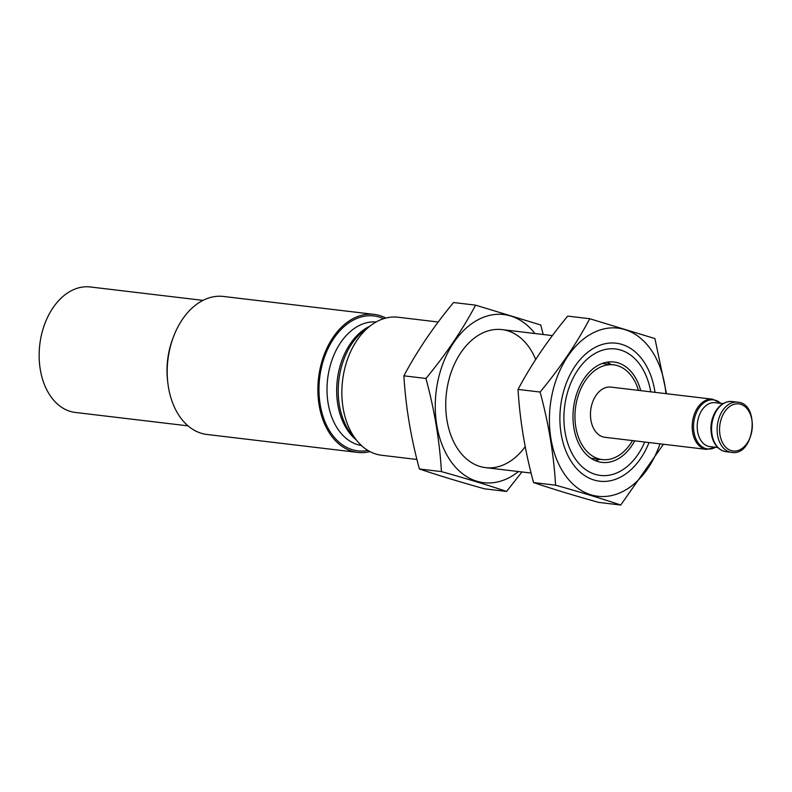 <?xml version="1.0" encoding="UTF-8"?>
<svg xmlns="http://www.w3.org/2000/svg" width="792" height="792" viewBox="0 0 792 792"><rect width="100%" height="100%" fill="white"/><g stroke="black" fill="none" stroke-linecap="round" stroke-linejoin="round"><path stroke-width="1.19" d="M719.195 448.609A24.72 16.949 -83.2 0 1 711.226 432.828L711.127 431.937A22.117 15.167 -83.2 0 1 711.562 421.819A22.117 15.167 -83.2 0 1 712.869 417.236L713.186 416.394A24.72 16.949 -83.2 0 1 724.63 402.92M717.77 447.539L709.879 446.609A22.117 15.167 -83.2 0 1 697.861 420.186A22.117 15.167 -83.2 0 1 715.107 402.683L722.997 403.623M591.208 407.108A25.275 17.335 -83.2 0 1 610.909 387.1L712.632 399.208A25.275 17.335 -83.2 0 0 692.921 419.215A25.275 17.335 -83.2 0 0 706.652 449.401L604.939 437.303A25.275 17.335 -83.2 0 1 591.208 407.108M632.491 440.58A47.708 32.719 -83.2 0 1 602.286 459.568A47.708 32.719 -83.2 0 1 576.368 402.593A47.708 32.719 -83.2 0 1 613.562 364.835A47.708 32.719 -83.2 0 1 638.461 390.387M606.929 362.201A50.549 34.67 -83.2 0 1 611.246 364.558M599.97 459.291A50.549 34.67 -83.2 0 1 595.228 460.578M634.748 440.847A50.549 34.67 -83.2 0 1 601.95 462.399A50.549 34.67 -83.2 0 1 574.487 402.019A50.549 34.67 -83.2 0 1 613.899 362.003A50.549 34.67 -83.2 0 1 640.728 390.654M644.747 442.035A63.687 43.679 -83.2 0 1 589.298 471.883A63.687 43.679 -83.2 0 1 565.795 399.366A63.687 43.679 -83.2 0 1 609.197 348.866A63.687 43.679 -83.2 0 1 650.727 391.842M416.938 459.469L381.675 455.271A69.498 47.669 -83.2 0 1 357.251 441.094A69.498 47.669 -83.2 0 1 343.916 372.25A69.498 47.669 -83.2 0 1 371.032 325.284A69.498 47.669 -83.2 0 1 398.109 317.236L438.224 322.017M369.963 451.598A69.498 47.669 -83.2 0 1 357.707 452.42A69.498 47.669 -83.2 0 1 319.938 369.399A69.498 47.669 -83.2 0 1 374.131 314.384A69.498 47.669 -83.2 0 1 385.853 318.057M357.707 452.42L207.019 434.481A69.498 47.669 -83.2 0 1 201.316 433.283A69.498 47.669 -83.2 0 1 167.884 383.259A69.498 47.669 -83.2 0 1 169.26 351.47A69.498 47.669 -83.2 0 1 173.379 337.065A69.498 47.669 -83.2 0 1 223.453 296.455L374.131 314.384M167.884 383.259L167.627 381.091A63.182 43.332 -83.2 0 1 172.616 339.105L173.379 337.065M188.05 425.868L75.349 412.454A63.182 43.332 -83.2 0 1 70.161 411.365A63.182 43.332 -83.2 0 1 40.323 340.768A63.182 43.332 -83.2 0 1 90.288 286.971L202.98 300.376M659.974 443.847A84.665 58.063 -83.2 0 1 584.347 492.159A84.665 58.063 -83.2 0 1 553.044 390.199A84.665 58.063 -83.2 0 1 624.888 329.591A84.665 58.063 -83.2 0 1 665.943 393.654M649.034 442.55A69.498 47.669 -83.2 0 1 598.98 481.12A69.498 47.669 -83.2 0 1 560.578 429.987A69.498 47.669 -83.2 0 1 566.072 383.803A69.498 47.669 -83.2 0 1 621.849 344.391A69.498 47.669 -83.2 0 1 655.004 392.357M666.498 393.723L654.915 338.58L589.753 318.731C576.566 343.57 560.013 368.003 540.094 392.04C548.618 423.492 553.786 454.539 555.588 485.189C580.388 492.119 602.108 498.732 620.74 505.029L663.409 444.253M620.74 505.029L598.702 502.405C573.893 495.475 552.182 488.862 533.541 482.566C525.017 451.113 519.849 420.067 518.047 389.417C531.244 364.577 547.797 340.144 567.716 316.107L589.753 318.731M533.541 482.566L555.588 485.189M518.047 389.417L540.094 392.04M518.483 471.547A84.665 58.063 -83.2 0 1 435.402 412.167A84.665 58.063 -83.2 0 1 510.731 316.008A84.665 58.063 -83.2 0 1 534.917 333.521M525.215 446.658A69.498 47.669 -83.2 0 1 477.576 465.647A69.498 47.669 -83.2 0 1 446.421 416.404A69.498 47.669 -83.2 0 1 451.915 370.21A69.498 47.669 -83.2 0 1 507.692 330.799A69.498 47.669 -83.2 0 1 535.689 359.469M543.203 334.501L540.758 324.987L475.596 305.148C462.409 329.987 445.856 354.42 425.938 378.457C434.462 409.909 439.629 440.956 441.431 471.606C466.231 478.536 487.951 485.149 506.593 491.446L521.918 471.963M506.593 491.446L484.546 488.822C459.746 481.892 438.025 475.279 419.394 468.983C410.86 437.53 405.692 406.484 403.89 375.834C417.087 350.995 433.64 326.561 453.559 302.524L475.596 305.148M419.394 468.983L441.431 471.606M403.89 375.834L425.938 378.457M720.255 422.661A23.72 16.266 -83.2 0 1 740.698 404.286A23.72 16.266 -83.2 0 1 751.638 432.214A23.72 16.266 -83.2 0 1 731.194 450.579A23.72 16.266 -83.2 0 1 720.255 422.661M717.879 422.185A25.275 17.335 -83.2 0 1 737.58 402.178C760.775 403.445 754.459 456.578 731.61 452.371A25.275 17.335 -83.2 0 1 717.879 422.185M712.325 421.522A25.275 17.335 -83.2 0 1 732.026 401.514C723.73 401.168 717.443 406.128 713.186 416.394A24.72 16.949 -83.2 0 0 711.721 421.522A24.72 16.949 -83.2 0 0 711.226 432.828C712.958 443.817 717.899 450.113 726.056 451.707A25.275 17.335 -83.2 0 1 712.325 421.522M715.513 447.272A24.72 16.949 -83.2 0 1 698.514 443.312A24.72 16.949 -83.2 0 1 694.257 419.443A24.72 16.949 -83.2 0 1 720.74 403.356M357.251 441.094L352.163 434.996A62.994 43.204 -83.2 0 1 340.075 372.596A62.994 43.204 -83.2 0 1 364.657 330.017L371.032 325.284M356.162 439.798A62.241 42.679 -83.2 0 1 338.521 372.507A62.241 42.679 -83.2 0 1 369.676 326.294M361.429 445.52A62.241 42.679 -83.2 0 1 328.858 371.349A62.241 42.679 -83.2 0 1 376.141 321.968M367.963 450.47A67.924 46.579 -83.2 0 1 320.988 369.715A67.924 46.579 -83.2 0 1 383.645 318.691M737.58 402.178L732.026 401.514M731.61 452.371L726.056 451.707M720.918 403.375L712.632 399.208M715.691 447.292L706.652 449.401M613.562 364.835L602.177 363.478M602.286 459.568L590.901 458.221M552.38 335.6L501.989 329.601M531.095 473.052L485.555 467.636"/></g></svg>
